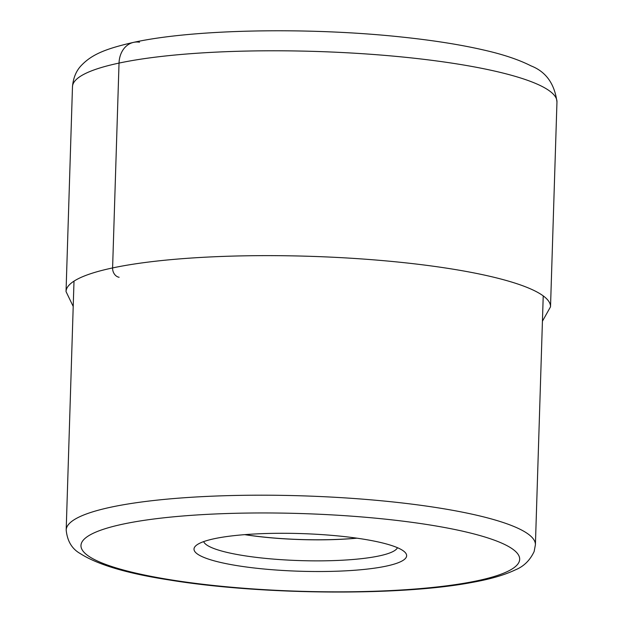 <?xml version="1.0" encoding="UTF-8"?>
<svg xmlns="http://www.w3.org/2000/svg" width="623" height="623" viewBox="0 0 623 623"><rect width="100%" height="100%" fill="white"/><g stroke="black" fill="none" stroke-linecap="round" stroke-linejoin="round"><path stroke-width="0.93" d="M237.651 565.723A106.369 18.838 1.8 0 1 195.848 545.732A106.369 18.838 1.8 0 1 214.437 538.677A106.369 18.838 1.8 0 1 362.999 539.09A106.369 18.838 1.8 0 1 405.012 552.305A106.369 18.838 1.8 0 1 386.205 566.128A106.369 18.838 1.8 0 1 237.651 565.723M356.706 538.14A96.947 17.164 1.8 0 1 244.948 534.627M244.707 534.651A97.211 17.218 -178.2 0 0 356.948 538.179M397.466 547.703A97.211 17.218 1.8 0 1 379.096 555.934A97.211 17.218 1.8 0 1 243.328 555.56A97.211 17.218 1.8 0 1 203.666 541.613M139.513 42.208A24.429 19.5 78 0 0 119.032 63.087L112.599 267.929A8.395 6.705 78 0 0 119.118 277.274M72.478 86.737A242.363 42.917 1.8 0 1 119.032 63.087A242.363 42.917 1.8 0 1 390.457 55.868A242.363 42.917 1.8 0 1 556.962 101.962L550.522 306.812A242.363 42.917 -178.2 0 0 384.017 260.718A242.363 42.917 -178.2 0 0 112.599 267.929A242.363 42.917 -178.2 0 0 66.038 291.587L72.478 86.737C73.288 77.462 76.497 70.111 82.096 64.691C92.702 53.928 106.954 48.462 133.68 42.341C194.096 29.086 309.063 27.101 401.531 37.014C433.289 40.355 460.872 44.724 484.266 50.144C503.376 54.497 518.951 59.738 530.983 65.859C545.927 71.684 554.579 83.723 556.962 101.962M429.629 524.932A219.46 38.86 1.8 0 1 477.553 580.706A219.46 38.86 1.8 0 1 171.115 579.888A219.46 38.86 -178.2 0 1 171.021 579.873A219.46 38.86 -178.2 0 1 123.097 524.099A219.46 38.86 -178.2 0 1 429.535 524.916A219.46 38.86 -178.2 0 1 429.629 524.932M535.406 544.759A234.731 41.57 -178.2 0 0 439.09 508.002A234.731 41.57 -178.2 0 0 438.997 507.986A234.731 41.57 -178.2 0 0 195.03 497.045A234.731 41.57 -178.2 0 0 66.186 530.009C67.284 541.083 71.972 548.933 80.25 553.567C97.554 564.687 127.17 573.479 169.082 579.935C259.962 594.957 399.795 596.234 471.969 582.443C490.005 579.234 504.373 575.084 515.081 569.99C523.6 566.611 529.955 560.443 534.145 551.495L535.406 544.759L543.225 295.886M66.038 291.587L73.21 306.454M542.431 321.203L550.522 306.812M66.186 530.009L74.005 281.144"/></g></svg>
